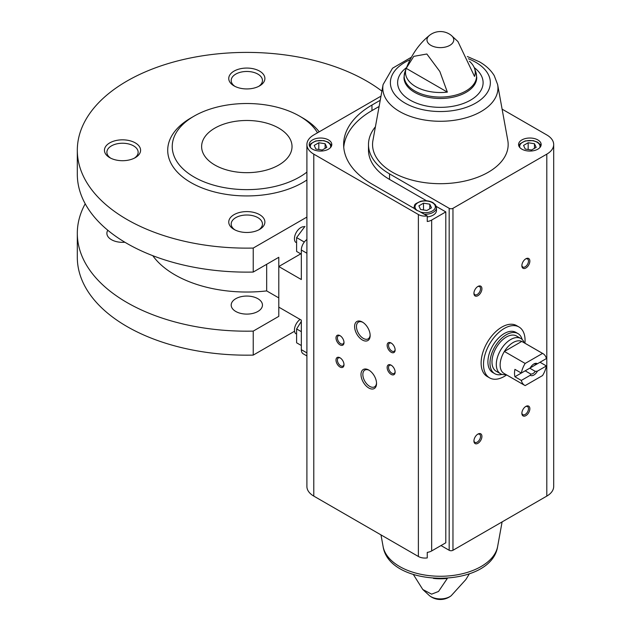 <?xml version="1.0" encoding="UTF-8"?>
<svg xmlns="http://www.w3.org/2000/svg" width="631" height="631" viewBox="0 0 631 631"><rect width="100%" height="100%" fill="white"/><g stroke="black" fill="none" stroke-linecap="round" stroke-linejoin="round"><path stroke-width="0.95" d="M214.863 165.03A45.203 26.1 0 0 0 264.121 170.685A45.203 26.1 0 0 0 292.027 146.581A45.203 26.1 0 0 0 246.824 120.482A45.203 26.1 0 0 0 201.62 146.581A45.203 26.1 0 0 0 214.863 165.03M300.758 253.843L278.792 266.527L301.326 279.541L301.326 250.01A9.039 5.222 120 0 1 306.903 239.465M306.903 352.887L301.326 349.669L301.326 320.138L278.792 307.131L278.792 257.298L253.236 272.056L253.236 248.062L306.903 217.08M278.792 307.131L278.792 316.352L253.236 331.109L253.236 355.103L294.543 331.251M107.806 230.26A15.633 9.023 0 0 0 106.884 233.312A15.633 9.023 0 0 0 111.458 239.693A15.633 9.023 0 0 0 124.875 242.233M235.773 311.462A15.633 9.023 0 0 0 252.81 313.418A15.633 9.023 0 0 0 262.457 305.081A15.633 9.023 0 0 0 246.824 296.057A15.633 9.023 0 0 0 231.191 305.081A15.633 9.023 0 0 0 235.773 311.462M85.209 203.789A169.51 97.868 0 0 0 77.313 233.312A169.51 97.868 0 0 0 253.236 331.109M278.792 297.903L266.668 290.907L266.668 264.302M152.789 255.689A101.709 58.722 0 0 0 266.668 290.907M381.897 91.14A169.51 97.868 0 0 0 192.794 57.508A169.51 97.868 0 0 0 77.313 150.265L77.313 174.259A169.51 97.868 0 0 0 253.236 272.056M77.313 233.312L77.313 257.306A169.51 97.868 0 0 0 253.236 355.103M77.313 150.265A169.51 97.868 0 0 0 253.236 248.062M317.496 132.81A74.584 43.058 0 0 0 299.567 116.128A74.584 43.058 0 0 0 194.088 116.128L190.885 117.973A79.104 45.669 0 0 0 190.885 182.564A79.104 45.669 0 0 0 306.903 179.977M319.199 131.832A79.104 45.669 0 0 0 302.762 117.973L299.567 116.128M234.038 85.879A18.078 10.443 0 0 0 259.609 85.879A18.078 10.443 0 0 0 259.609 71.122A18.078 10.443 0 0 0 234.038 71.122A18.078 10.443 0 0 0 234.038 85.879L234.038 85.879M109.731 157.647A18.078 10.443 0 0 0 135.302 157.647A18.078 10.443 0 0 0 135.302 142.89A18.078 10.443 0 0 0 109.731 142.89A18.078 10.443 0 0 0 109.731 157.647L109.731 157.647M234.038 229.416A18.078 10.443 0 0 0 259.609 229.416A18.078 10.443 0 0 0 259.609 214.658A18.078 10.443 0 0 0 234.038 214.658A18.078 10.443 0 0 0 234.038 229.416L234.038 229.416M194.088 116.128A74.584 43.058 0 0 0 194.088 177.027A74.584 43.058 0 0 0 306.903 172.097M301.326 349.669A9.039 5.222 120 0 0 303.195 353.802L306.903 355.947M258.686 229.921A15.633 9.023 0 0 0 262.457 224.037A15.633 9.023 0 0 0 246.824 215.005A15.633 9.023 0 0 0 231.191 224.037A15.633 9.023 0 0 0 234.969 229.921M134.371 158.152A15.633 9.023 0 0 0 138.15 152.268A15.633 9.023 0 0 0 122.517 143.237A15.633 9.023 0 0 0 106.884 152.268A15.633 9.023 0 0 0 110.662 158.152M258.686 86.384A15.633 9.023 0 0 0 262.457 80.5A15.633 9.023 0 0 0 246.824 71.469A15.633 9.023 0 0 0 231.191 80.5A15.633 9.023 0 0 0 234.969 86.384M295.742 242.367A9.039 5.222 -60 0 1 296.223 232.516A9.039 5.222 -60 0 1 304.481 226.797M295.742 333.712A9.039 5.222 -60 0 1 294.953 326.819A9.039 5.222 -60 0 1 300.08 319.42M301.326 254.167L296.609 251.446L296.609 237.595L304.308 242.044M296.609 237.595L304.978 226.355M301.326 345.512L296.609 342.791L296.609 328.94L301.326 331.661M296.609 328.94L301.326 321.4M506.63 374.924A29.381 16.966 -60 0 1 489.601 377.874L487.203 376.494A29.381 16.966 -60 0 1 487.203 342.57A29.381 16.966 -60 0 1 516.584 325.604L518.982 326.984A29.381 16.966 -60 0 1 524.937 343.209M380.233 100.282L371.959 105.054A96.732 55.851 0 0 0 343.627 144.546A96.732 55.851 0 0 0 371.959 184.039L414.362 208.514A12.431 7.178 180 0 0 419.063 211.227L427.25 215.96L427.25 221.497A9.402 5.427 0 0 0 431.667 220.061L445.802 211.906L445.802 542.786L431.667 550.942A9.402 5.427 0 0 1 427.25 552.377L427.25 557.914A9.402 5.427 0 0 1 418.377 556.479L313.788 496.1A23.505 13.574 0 0 1 306.903 486.501L306.903 144.546A23.505 13.574 0 0 0 313.788 154.145L418.377 214.524A9.402 5.427 0 0 0 427.25 215.96M379.113 106.465L371.959 110.591A96.732 55.851 0 0 0 343.745 147.315M328.491 139.932A11.303 6.523 180 0 1 331.803 144.546A11.303 6.523 180 0 1 320.501 151.069A11.303 6.523 180 0 1 309.198 144.546A11.303 6.523 180 0 1 316.178 138.52A11.303 6.523 180 0 1 328.491 139.932M380.982 96.157L313.788 134.947A23.505 13.574 0 0 0 306.903 144.546M447.355 578.382L438.529 591.46L431.604 594.157L422.802 589.52L413.376 574.525M447.316 578.39A34.871 20.129 180 0 1 433.41 578.39M469.425 61.262A34.871 20.129 0 0 1 474.409 68.03A34.871 20.129 0 0 1 474.528 76.43L457.925 41.528L451.22 35.352A13.401 7.738 180 0 1 449.84 45.353A13.401 7.738 180 0 1 431.675 45.771A13.401 7.738 180 0 1 429.506 35.352C418.511 44.146 410.268 56.474 404.802 72.32L403.974 77.487A36.393 21.012 180 0 0 440.367 98.499A36.393 21.012 180 0 0 476.752 77.487L475.924 72.32A36.188 20.894 180 0 1 440.367 97.071A36.188 20.894 180 0 1 404.802 72.32M406.198 68.353A34.871 20.129 0 0 0 447.355 92.11L406.198 68.353L413.778 56.356L426.848 54.006L439.846 71.5L447.355 92.11M375.421 126.776A71.871 41.496 0 0 0 368.488 144.546A71.871 41.496 0 0 0 389.54 173.888L449.177 208.317A2.674 1.546 0 0 0 452.963 208.317L546.801 154.145A23.505 13.574 0 0 0 553.687 144.546A23.505 13.574 0 0 0 546.801 134.947L502.102 109.147M368.764 387.986A10.995 6.349 -120 0 0 376.541 383.498A10.995 6.349 -120 0 0 368.764 370.034A10.995 6.349 -120 0 0 360.995 374.522A10.995 6.349 -120 0 0 368.764 387.986M362.375 339.999A10.995 6.349 -120 0 0 370.145 335.511A10.995 6.349 -120 0 0 362.375 322.047A10.995 6.349 -120 0 0 354.598 326.535A10.995 6.349 -120 0 0 362.375 339.999M339.999 367.013A5.647 3.265 -120 0 0 343.998 364.702A5.647 3.265 -120 0 0 339.999 357.785A5.647 3.265 -120 0 0 336 360.088A5.647 3.265 -120 0 0 339.999 367.013M391.141 374.396A5.647 3.265 -120 0 0 395.132 372.085A5.647 3.265 -120 0 0 391.141 365.168A5.647 3.265 -120 0 0 387.142 367.471A5.647 3.265 -120 0 0 391.141 374.396M339.999 344.865A5.647 3.265 -120 0 0 343.998 342.562A5.647 3.265 -120 0 0 339.999 335.637A5.647 3.265 -120 0 0 336 337.948A5.647 3.265 -120 0 0 339.999 344.865M391.141 352.248A5.647 3.265 -120 0 0 395.132 349.945A5.647 3.265 -120 0 0 391.141 343.019A5.647 3.265 -120 0 0 387.142 345.331A5.647 3.265 -120 0 0 391.141 352.248M441.006 545.555L449.177 550.279A2.674 1.546 0 0 0 452.963 550.279L546.801 496.1A23.505 13.574 0 0 0 553.687 486.501L553.687 144.546M445.802 211.906L436.281 206.408M426.564 200.8L389.54 179.425L389.54 173.888M477.919 443.317A5.647 3.265 -60 0 1 473.928 441.014A5.647 3.265 -60 0 1 477.919 434.089A5.647 3.265 -60 0 1 481.918 436.4A5.647 3.265 -60 0 1 477.919 443.317M525.868 268.001A5.647 3.265 -60 0 1 521.869 265.698A5.647 3.265 -60 0 1 525.868 258.781A5.647 3.265 -60 0 1 529.859 261.084A5.647 3.265 -60 0 1 525.868 268.001M477.919 295.687A5.647 3.265 -60 0 1 473.928 293.376A5.647 3.265 -60 0 1 477.919 286.458A5.647 3.265 -60 0 1 481.918 288.761A5.647 3.265 -60 0 1 477.919 295.687M525.868 415.64A5.647 3.265 -60 0 1 521.869 413.329A5.647 3.265 -60 0 1 525.868 406.411A5.647 3.265 -60 0 1 529.859 408.714A5.647 3.265 -60 0 1 525.868 415.64M537.857 139.932A11.303 6.523 180 0 1 541.161 144.546A11.303 6.523 180 0 1 529.859 151.069A11.303 6.523 180 0 1 518.564 144.546A11.303 6.523 180 0 1 525.536 138.52A11.303 6.523 180 0 1 537.857 139.932M497.638 84.562L507.797 140.461A67.801 39.146 180 0 1 440.367 183.692A67.801 39.146 180 0 1 372.929 140.461L383.096 84.562A57.587 33.246 180 0 0 440.367 121.278A57.587 33.246 180 0 0 497.638 84.562L494.231 75.625C490.871 70.144 485.98 65.561 479.552 61.885L467.35 56.522M525.505 406.64A4.669 2.698 -60 0 1 527.508 406.577A4.669 2.698 -60 0 1 528.226 410.324A4.669 2.698 -60 0 1 525.173 414.441A4.669 2.698 -60 0 1 522.839 414.67A4.669 2.698 -60 0 1 521.884 412.903M477.557 286.687A4.669 2.698 -60 0 1 479.568 286.624A4.669 2.698 -60 0 1 480.278 290.37A4.669 2.698 -60 0 1 477.225 294.488A4.669 2.698 -60 0 1 474.891 294.716A4.669 2.698 -60 0 1 473.944 292.95M525.505 259.002A4.669 2.698 -60 0 1 527.508 258.947A4.669 2.698 -60 0 1 528.226 262.685A4.669 2.698 -60 0 1 525.173 266.803A4.669 2.698 -60 0 1 522.839 267.039A4.669 2.698 -60 0 1 521.884 265.272M477.557 434.317A4.669 2.698 -60 0 1 479.568 434.262A4.669 2.698 -60 0 1 480.278 438.001A4.669 2.698 -60 0 1 477.225 442.118A4.669 2.698 -60 0 1 474.891 442.355A4.669 2.698 -60 0 1 473.944 440.588M391.504 343.248A4.669 2.698 -120 0 0 389.493 343.185A4.669 2.698 -120 0 0 388.783 346.932A4.669 2.698 -120 0 0 391.835 351.049A4.669 2.698 -120 0 0 394.17 351.278A4.669 2.698 -120 0 0 395.116 349.511M340.361 335.866A4.669 2.698 -120 0 0 338.358 335.81A4.669 2.698 -120 0 0 337.64 339.549A4.669 2.698 -120 0 0 340.693 343.666A4.669 2.698 -120 0 0 343.027 343.903A4.669 2.698 -120 0 0 343.974 342.128M391.504 365.396A4.669 2.698 -120 0 0 389.493 365.333A4.669 2.698 -120 0 0 388.783 369.08A4.669 2.698 -120 0 0 391.835 373.197A4.669 2.698 -120 0 0 394.17 373.426A4.669 2.698 -120 0 0 395.116 371.659M340.361 358.014A4.669 2.698 -120 0 0 338.358 357.951A4.669 2.698 -120 0 0 337.64 361.697A4.669 2.698 -120 0 0 340.693 365.814A4.669 2.698 -120 0 0 343.027 366.043A4.669 2.698 -120 0 0 343.974 364.276M362.849 322.346A9.678 5.592 -120 0 0 358.463 322.11A9.678 5.592 -120 0 0 356.98 329.863A9.678 5.592 -120 0 0 363.298 338.39A9.678 5.592 -120 0 0 368.141 338.871A9.678 5.592 -120 0 0 370.129 334.951M369.245 370.326A9.678 5.592 -120 0 0 364.852 370.089A9.678 5.592 -120 0 0 363.369 377.843A9.678 5.592 -120 0 0 369.695 386.377A9.678 5.592 -120 0 0 374.538 386.85A9.678 5.592 -120 0 0 376.526 382.93M368.488 144.546L368.488 150.083A71.871 41.496 0 0 0 389.54 179.425M424.3 214.256A11.303 6.523 180 0 0 436.478 207.749L436.478 210.517A11.303 6.523 180 0 1 427.25 216.93M420.569 209.492L426.872 210.47L431.486 207.804L429.798 204.168L423.496 203.19L418.881 205.856L420.569 209.492M322.189 150.028L326.803 147.37L325.115 143.726L318.813 142.756L314.199 145.414L315.886 149.058L322.189 150.028M423.496 209.942L423.496 203.19M429.798 208.774L429.798 204.168M318.813 149.508L318.813 142.756M325.115 148.34L325.115 143.726M531.547 150.028L536.161 147.37L534.473 143.726L528.171 142.756L523.556 145.414L525.244 149.058L531.547 150.028M528.171 149.508L528.171 142.756M534.473 148.34L534.473 143.726M489.601 377.874A29.381 16.966 -60 0 1 483.512 364.426A29.381 16.966 -60 0 1 496.337 334.856A29.381 16.966 -60 0 1 518.982 326.984M521.316 380.438L530.285 375.256A6.783 3.912 -60 0 0 537.431 371.131L546.399 365.948A18.307 10.569 -60 0 1 542.557 375.555L525.158 385.596A18.307 10.569 -60 0 1 524.7 385.36A18.307 10.569 -60 0 1 521.316 380.438L514.92 376.746L525.181 370.823L530.71 374.009L530.285 375.256M546.399 358.566L537.431 363.748A6.783 3.912 -60 0 0 533.858 363.969A6.783 3.912 -60 0 0 530.285 367.873L521.316 373.055A18.307 10.569 -60 0 1 525.158 363.448L542.557 353.407A18.307 10.569 -60 0 1 543.007 353.644A18.307 10.569 -60 0 1 546.399 358.566M546.399 365.948L540.01 362.257L529.748 368.181L535.277 371.375A5.553 3.21 -60 0 1 530.71 374.009M542.557 353.407L521.774 341.41A18.307 10.569 -60 0 1 522.231 341.655L543.007 353.644M521.316 373.055L514.92 369.364A18.307 10.569 120 0 0 514.92 376.746M525.158 363.448L504.382 351.459A18.307 10.569 -60 0 1 521.774 341.41L504.382 351.459A18.307 10.569 -60 0 0 500.138 364.978A18.307 10.569 -60 0 0 503.924 373.363L524.7 385.36M537.431 371.131L535.277 371.375M533.4 364.253A5.553 3.21 -60 0 1 535.277 363.992L537.431 363.748M505.967 374.538L505.802 374.569A20.342 11.744 -60 0 1 500.517 373.741A20.342 11.744 -60 0 1 496.305 364.426A20.342 11.744 -60 0 1 505.186 343.958A20.342 11.744 -60 0 1 520.859 338.508A20.342 11.744 -60 0 1 524.219 342.672L524.274 342.83M500.517 373.741L496.195 371.249A20.342 11.744 -60 0 1 491.983 361.934A20.342 11.744 -60 0 1 500.864 341.466A20.342 11.744 -60 0 1 516.537 336.015L520.859 338.508M502.016 374.38A23.166 13.377 -60 0 1 494.783 373.694A23.166 13.377 -60 0 1 489.987 363.093A23.166 13.377 -60 0 1 500.099 339.778A23.166 13.377 -60 0 1 517.948 333.57A23.166 13.377 -60 0 1 522.16 339.486M494.783 373.694L492.708 372.495A23.166 13.377 -60 0 1 487.913 361.886A23.166 13.377 -60 0 1 498.025 338.579A23.166 13.377 -60 0 1 515.874 332.371L517.948 333.57M306.903 253.236L301.326 250.01M371.959 110.591L371.959 105.054M431.667 220.061L431.667 550.942M418.377 214.524L418.377 556.479M469.354 573.839L465.875 579.534L451.22 595.696A13.401 7.738 180 0 1 449.84 596.634A13.401 7.738 180 0 1 429.506 595.696L422.802 589.52M313.788 154.145L313.788 496.1M449.177 208.317L449.177 550.279M452.963 208.317L452.963 550.279M546.801 154.145L546.801 496.1M383.096 546.485C389.43 588.786 491.304 588.786 497.638 546.485A57.587 33.246 180 0 1 459.589 574.36A57.587 33.246 180 0 1 399.644 566.528A57.587 33.246 180 0 1 383.096 546.485L380.982 534.891M474.244 67.627A42.742 24.68 180 0 1 469.259 100.857A42.742 24.68 180 0 1 411.483 100.865A42.742 24.68 180 0 1 406.474 67.635M468.368 58.77A49.983 28.86 180 0 1 475.711 62.264A49.983 28.86 180 0 1 474.11 103.965A49.983 28.86 180 0 1 402.026 101.189A49.983 28.86 180 0 1 410.024 59.74M417.272 210.517A10.167 5.868 180 0 1 418.377 202.464A10.167 5.868 180 0 1 432.377 202.677A10.167 5.868 180 0 1 433.363 210.312A10.167 5.868 180 0 1 420.427 212.024M413.912 208.262A11.303 6.523 180 0 1 413.881 207.749L413.881 208.238M310.57 147.662A10.167 5.868 180 0 1 315.61 141.241A10.167 5.868 180 0 1 327.694 142.243A10.167 5.868 180 0 1 330.431 147.662M519.928 147.662A10.167 5.868 180 0 1 524.968 141.241A10.167 5.868 180 0 1 537.052 142.243A10.167 5.868 180 0 1 539.789 147.662M474.409 68.03L475.924 72.32M429.506 595.696A17.4 17.4 0 0 0 451.22 595.696M497.638 546.485L502.102 521.908M451.22 35.352A17.4 17.4 0 0 0 429.506 35.352M411.373 57.208L392.529 68.227L383.096 84.562M436.478 207.749L435.579 204.957L432.937 202.622C429.246 200.69 425.12 200.256 420.577 201.336C413.1 204.838 415.277 204.065 413.881 207.749M331.567 145.871L330.896 144.523L328.254 142.18L323.813 140.61L315.902 140.902L310.775 143.702L309.435 145.871M540.925 145.871L540.254 144.523L537.62 142.18L533.179 140.61L525.26 140.902L520.133 143.702L518.792 145.871"/></g></svg>

